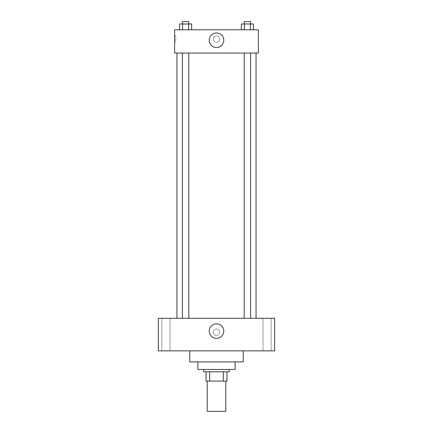 <?xml version="1.0" encoding="UTF-8"?>
<svg xmlns="http://www.w3.org/2000/svg" width="433" height="433" viewBox="0 0 433 433"><rect width="100%" height="100%" fill="white"/><g stroke="black" fill="none" stroke-linecap="round" stroke-linejoin="round"><path stroke-width="0.32" stroke-dasharray="2.17 1.62" d="M225.804 411.35L207.196 411.35M225.804 381.105L207.196 381.105L225.804 381.105M209.675 381.105L206.032 381.105L206.032 371.801L209.675 371.801L209.675 381.105L226.968 381.105M223.325 371.801L209.675 371.801L223.325 371.801L223.325 381.105M209.675 371.801L206.032 371.801M203.705 371.801L229.295 371.801M197.886 369.473L235.114 369.473M189.746 361.912L243.254 361.912M216.5 350.86L189.746 350.86L216.5 350.86M165.899 350.86L169.974 350.86L165.899 350.86M267.101 350.86L263.026 350.86L267.101 350.86M158.337 350.86L274.663 350.86L274.663 318.287L158.337 318.287L158.337 350.86M165.899 318.287L169.974 318.287L165.899 318.287M267.101 318.287L263.026 318.287L267.101 318.287M216.5 323.814A7.269 7.269 0 0 1 222.795 334.72A7.269 7.269 0 0 1 210.205 334.72A7.269 7.269 0 0 1 216.5 323.814M213.301 332.246A3.199 3.199 0 0 1 218.102 329.475A3.199 3.199 0 0 1 218.102 335.018A3.199 3.199 0 0 1 213.301 332.246A3.199 3.199 0 0 1 218.102 329.475A3.199 3.199 0 0 1 218.102 335.018A3.199 3.199 0 0 1 213.301 332.246M274.663 329.048L274.663 335.445L274.663 329.048M158.337 335.445L158.337 329.048L158.337 335.445M185.605 318.287L182.39 318.287L185.605 318.287M247.395 318.287L250.61 318.287L247.395 318.287M188.815 318.287L182.39 318.287L188.815 318.287L188.815 53.059L182.39 53.059L188.815 53.059M256.049 318.287L176.951 318.287L256.049 318.287M256.049 53.059L176.951 53.059L256.049 53.059M244.185 53.059L250.61 53.059L244.185 53.059L250.61 53.059L244.185 53.059L244.185 318.287M250.61 53.059L250.61 318.287M174.623 53.059L258.377 53.059L258.377 29.79L174.623 29.79L174.623 53.059M219.699 39.1A3.199 3.199 0 0 0 214.898 36.329A3.199 3.199 0 0 0 214.898 41.871A3.199 3.199 0 0 0 219.699 39.1A3.199 3.199 0 0 0 214.898 36.329A3.199 3.199 0 0 0 214.898 41.871A3.199 3.199 0 0 0 219.699 39.1M179.56 29.79L179.56 23.977L182.58 23.977L182.58 29.79L179.56 29.79L191.646 29.79L179.56 29.79L191.646 29.79L179.56 29.79L191.646 29.79L179.56 29.79L182.58 29.79L182.58 23.977L191.646 23.977L188.626 23.977L188.626 29.79L188.626 23.977L179.56 23.977L191.646 23.977L191.646 29.79M241.354 29.79L241.354 23.977L244.374 23.977L244.374 29.79L241.354 29.79L253.44 29.79L241.354 29.79L253.44 29.79L241.354 29.79L253.44 29.79L241.354 29.79L244.374 29.79L244.374 23.977L253.44 23.977L250.42 23.977L250.42 29.79L250.42 23.977L241.354 23.977L253.44 23.977L253.44 29.79M174.623 42.299L174.623 35.901L174.623 42.299L175.793 42.299L175.793 35.901L175.793 42.299M258.377 35.901L258.377 42.299L258.377 35.901M223.769 40.264A7.269 7.269 0 0 1 212.863 46.558A7.269 7.269 0 0 1 212.863 33.963A7.269 7.269 0 0 1 223.769 40.264M250.61 23.977L244.185 23.977L250.61 23.977L244.185 23.977L250.61 23.977L250.61 21.65L244.185 21.65L250.61 21.65L244.185 21.65L244.185 23.977M188.815 23.977L182.39 23.977L188.815 23.977L182.39 23.977L188.815 23.977L188.815 21.65L182.39 21.65L188.815 21.65L182.39 21.65L182.39 23.977M250.42 23.977L250.42 29.79M244.374 23.977L244.374 29.79M188.626 23.977L188.626 29.79M182.58 23.977L182.58 29.79M169.974 350.86L169.974 318.287L169.974 350.86M161.823 350.86L161.823 318.287L161.823 350.86M271.177 350.86L271.177 318.287L271.177 350.86M263.026 350.86L263.026 318.287L263.026 350.86M182.39 53.059L182.39 318.287M175.793 35.901L174.623 35.901"/><path stroke-width="0.65" d="M207.196 381.105L207.196 411.35L225.804 411.35L225.804 381.105M223.325 371.801L223.325 381.105L206.032 381.105L206.032 371.801M223.325 381.105L226.968 381.105L226.968 371.801L226.968 381.105M229.295 369.473L229.295 371.801L203.705 371.801L203.705 369.473M209.675 371.801L209.675 381.105M235.114 361.912L235.114 369.473L197.886 369.473L197.886 361.912M243.254 350.86L243.254 361.912L189.746 361.912L189.746 350.86M274.663 350.86L158.337 350.86L158.337 318.287L274.663 318.287L274.663 350.86M216.5 323.814A7.269 7.269 0 0 1 222.795 334.72A7.269 7.269 0 0 1 210.205 334.72A7.269 7.269 0 0 1 216.5 323.814M256.049 53.059L256.049 318.287M244.185 318.287L244.185 53.059M188.815 53.059L188.815 318.287M258.377 53.059L174.623 53.059L174.623 29.79L258.377 29.79L258.377 53.059M223.769 40.264A7.269 7.269 0 0 1 212.863 46.558A7.269 7.269 0 0 1 212.863 33.963A7.269 7.269 0 0 1 223.769 40.264M253.44 29.79L253.44 23.977L241.354 23.977L241.354 29.79M250.42 23.977L250.42 29.79M244.374 23.977L244.374 29.79M244.185 23.977L244.185 21.65L250.61 21.65L250.61 23.977M191.646 29.79L191.646 23.977L179.56 23.977L179.56 29.79M188.626 23.977L188.626 29.79M182.58 23.977L182.58 29.79M182.39 23.977L182.39 21.65L188.815 21.65L188.815 23.977M176.951 53.059L176.951 318.287M250.61 318.287L250.61 53.059M182.39 53.059L182.39 318.287"/></g></svg>
